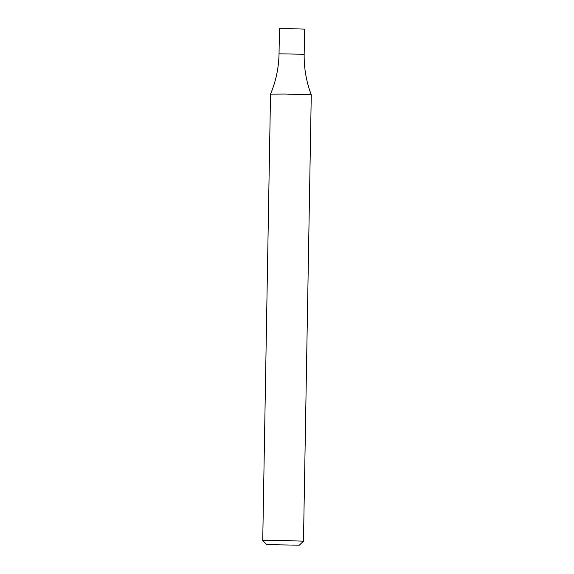<?xml version="1.0" encoding="UTF-8"?>
<svg xmlns="http://www.w3.org/2000/svg" width="574" height="574" viewBox="0 0 574 574"><rect width="100%" height="100%" fill="white"/><g stroke="black" fill="none" stroke-linecap="round" stroke-linejoin="round"><path stroke-width="0.86" d="M266.738 544.626L262.734 540.478L283.111 540.478L303.474 541.189L299.327 545.2L266.738 544.626L299.327 545.2M262.734 540.478L270.526 94.122L285.307 94.043L311.266 94.832L303.474 541.189M311.266 94.832C306.315 81.759 303.947 68.234 304.163 54.257L279.036 53.82L279.481 28.7L292.044 28.7L304.6 29.138L304.163 54.257L279.036 53.82C278.77 67.797 275.929 81.228 270.526 94.122"/></g></svg>
